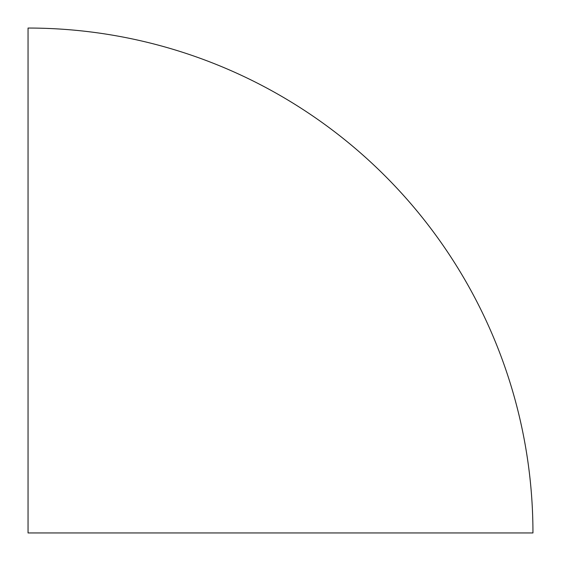<?xml version="1.0" encoding="UTF-8"?>
<svg xmlns="http://www.w3.org/2000/svg" width="561" height="561" viewBox="0 0 561 561"><rect width="100%" height="100%" fill="white"/><g stroke="black" fill="none" stroke-linecap="round" stroke-linejoin="round"><path stroke-width="0.42" stroke-dasharray="2.81 2.1" d="M523.217 434.291L523.252 434.445C529.717 466.962 532.95 499.795 532.95 532.95A504.9 504.9 0 0 0 28.05 28.05C61.205 28.05 94.038 31.283 126.555 37.748C159.065 44.221 190.635 53.8 221.265 66.486C251.896 79.171 280.991 94.725 308.557 113.14C336.123 131.562 361.628 152.487 385.07 175.93M28.05 532.95L28.05 28.05L28.05 532.95L532.95 532.95L28.05 532.95"/><path stroke-width="0.84" d="M385.07 175.93C408.513 199.372 429.438 224.877 447.86 252.443C429.438 224.877 408.513 199.372 385.07 175.93C361.628 152.487 336.123 131.562 308.557 113.14C280.991 94.725 251.896 79.171 221.265 66.486C190.635 53.8 159.065 44.221 126.555 37.748C94.038 31.283 61.205 28.05 28.05 28.05L28.05 532.95L28.05 28.05A504.9 504.9 0 0 1 532.95 532.95L28.05 532.95L532.95 532.95C532.95 499.795 529.717 466.962 523.252 434.445C516.779 401.935 507.2 370.365 494.514 339.735C507.2 370.365 516.779 401.935 523.252 434.445M447.86 252.443C466.275 280.009 481.829 309.104 494.514 339.735C481.829 309.104 466.275 280.009 447.86 252.443"/></g></svg>
